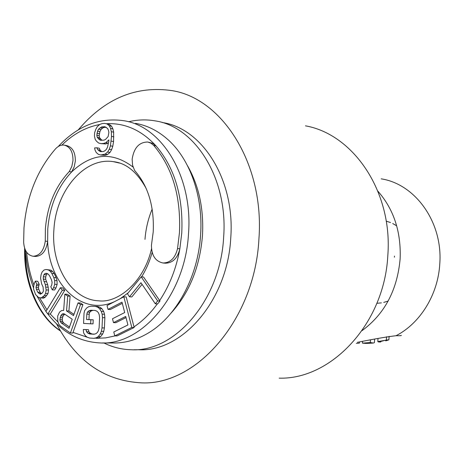 <?xml version="1.0" encoding="UTF-8"?>
<svg xmlns="http://www.w3.org/2000/svg" width="472" height="472" viewBox="0 0 472 472"><rect width="100%" height="100%" fill="white"/><g stroke="black" fill="none" stroke-linecap="round" stroke-linejoin="round"><path stroke-width="0.71" d="M144.987 239.351C145.807 228.772 148.196 218.683 152.173 209.084M128.543 121.788C137.358 119.64 146.202 119.333 155.082 120.867C195.196 126.549 228.194 178.617 223.645 237.15C220.477 300.186 174.723 352.431 131.251 349.746C121.652 349.51 112.525 347.244 103.875 342.955M133.977 349.746L138.626 349.734C182.021 352.395 227.622 300.552 230.749 238.006C235.251 179.926 202.317 128.213 162.279 122.519M69.278 171.548L71.638 171.932C57.678 186.812 49.719 205.845 47.766 229.032L47.648 241.351L45.265 241.121L45.389 228.772C47.347 205.538 55.312 186.464 69.278 171.548L71.809 166.498L72.977 160.692C73.071 151.907 70.157 146.721 64.227 145.128C61.089 144.751 58.18 145.995 55.501 148.875C37.07 170.227 26.556 196.647 23.972 228.147L23.647 242.295C24.273 250.508 27.417 255.163 33.093 256.255C39.766 255.8 43.825 250.756 45.265 241.121M153.211 231.917L151.435 245.275C151.53 255.482 155.412 261.388 163.076 262.993C170.427 262.798 175.254 257.989 177.543 248.573L179.454 232.684C181.047 196.629 172.475 167.548 153.736 145.453L150.957 143.163L147.742 142.025C139.134 142.113 133.936 147.842 132.148 159.206L132.579 165.253L134.626 170.463C148.161 185.891 154.356 206.376 153.211 231.917M133.075 167.082C112.289 151.364 91.81 152.981 71.638 171.932L74.169 166.899L75.337 161.105C75.426 152.338 72.511 147.158 66.587 145.571L64.794 145.234M163.076 262.993L165.401 263.193C172.752 262.998 177.572 258.208 179.856 248.809L181.767 232.962C183.354 196.989 174.782 167.979 156.055 145.925L152.834 143.405L148.568 142.196M135.511 123.357C147.028 125.351 157.672 130.626 167.448 139.187C189.809 158.651 203.332 196.24 200.594 234.879C198.075 277.477 175.785 317.532 147.199 333.663C135.859 340.159 124.342 343.274 112.649 343.002L102.524 342.949M187.573 165.837C198.942 185.815 203.91 209.049 202.476 235.528C199.862 266.975 189.378 292.841 171.035 313.131M90.984 306.18L97.651 306.458L100.017 307.243L101.881 308.682L103.687 311.496L104.53 314.263L104.861 317.697L104.4 327.94L103.763 331.32L102.672 333.993L100.624 336.595L98.636 337.828L93.828 338.324L96.258 337.804L98.241 336.571L100.294 333.958L101.386 331.285L102.023 327.892L102.483 317.632L102.159 314.187L101.309 311.408L99.504 308.594L97.645 307.148L95.279 306.363L90.984 306.18L88.583 306.753L86.63 308.021L84.618 310.629L84.028 313.302L83.562 323.414L90.659 323.816L90.842 319.75L86.577 319.52L86.824 314.116L87.391 312.116L88.872 310.83L90.801 310.24L95.09 310.44L96.978 311.207L98.359 312.635L99.226 314.73L99.586 317.479L99.126 327.721L98.518 330.424L97.462 332.412L95.963 333.68L94.011 334.241L89.721 333.964L87.851 333.161L86.494 331.722L86.11 329.662L83.284 329.486L83.597 332.89L85.361 335.716L87.19 337.197L89.532 338.035L93.828 338.324M69.472 327.007L63.655 323.001L62.646 321.568L62.263 319.821L62.487 317.75L63.118 315.957L64.723 314.146M101.881 140.237L99.521 137.635L99.173 135.665L99.893 131.653L100.967 129.599L102.465 128.183L103.934 127.428L106.271 127.281M100.796 154.975L105.044 155.335L107.474 154.562L110 152.45L111.61 149.701L112.784 146.29L113.557 141.559L113.658 132.172L112.902 128.874L111.622 126.278L109.351 124.425L104.66 123.404L102.276 123.558L99.863 124.384L97.374 126.531L95.792 129.287L94.642 132.667L94.43 135.989L95.167 139.264L96.453 141.187L98.695 143.069L101.026 143.618L103.409 143.5L105.846 142.709L108.89 139.871L108.808 141.216L107.468 147.317L106.383 149.382L104.867 150.792L103.386 151.524L100.53 151.648L97.804 149.771L96.984 147.813L94.624 147.925L94.972 149.901L96.223 152.503L98.459 154.409L100.796 154.975L105.132 154.126L107.657 152.008L109.268 149.252L110.442 145.836L111.51 136.373L111.321 131.688L110.566 128.378L109.286 125.776L107.014 123.918L104.66 123.404M101.745 151.595L100.152 150.214L99.332 148.261L96.984 147.813M101.026 143.618L105.752 143.96L108.513 142.868M155.3 303.773L157.642 303.879L160.002 301.042L143.535 276.999L141.187 276.834L127.458 293.773L129.493 296.817L140.951 282.716L155.3 303.773L157.666 300.93L141.187 276.834M129.493 296.817L131.847 296.935L142.078 284.368M114.779 335.893L117.15 335.922L134.172 327.497L126.183 296.935L123.823 296.817L107.026 305.561L108.005 309.402L122 302.163L124.696 312.541L112.495 318.753L113.492 322.63L125.711 316.447L127.924 324.937L113.781 331.993L114.779 335.893L131.812 327.45L123.823 296.817M108.005 309.402L110.377 309.49L122.307 303.331M113.492 322.63L115.858 322.689L126.006 317.567M90.659 323.816L93.037 323.875L93.226 319.815L88.96 319.585L89.202 314.193L89.769 312.193L91.249 310.912L93.108 310.346M94.359 334.141L92.105 333.993L90.235 333.197L88.878 331.757L88.494 329.704L83.284 329.486M70.416 333.008L72.812 333.043L82.919 304.641L80.417 302.983L78.033 302.882L73.514 315.62L66.528 310.895L67.72 296.044L64.865 294.15L63.655 310.44L61.608 310.541L59.549 312.11L57.672 316.022L57.814 321.314L58.799 324.223L60.611 326.217L70.416 333.008L80.535 304.54L78.033 302.882M73.956 314.382L68.912 310.977L70.104 296.162L67.248 294.274L64.865 294.15M47.89 313.986L50.286 314.057L64.741 290.357L62.717 287.896L60.333 287.767L45.908 311.508L47.89 313.986L62.357 290.227L60.333 287.767M41.058 298.08L44.321 295.56L45.589 293.519L46.132 289.92L45.33 284.64L43.288 279.111L43.318 276.804L43.967 274.627L45.1 273.471L46.722 273.335L48.209 274.102L49.566 275.778L51.519 279.902L52.115 282.356L51.708 285.07L50.805 286.74L52.274 289.861L53.56 287.802L54.74 284.315L54.658 280.557L53.814 277.583L51.849 273.453L50.244 271.264L48.51 269.99L46.026 269.488L44.026 270.013L42.144 271.943L41.123 274.503L40.58 278.085L41.619 283.849L43.064 286.935L43.383 291.177L42.492 292.835L40.368 294.221L37.807 292.262L36.373 289.177L36.031 287.259L36.804 284.203L35.376 281.135L34.497 282.787L33.724 285.837L33.559 289.023L35.565 294.534L38.598 297.525L43.453 298.186L45.2 297.195L47.979 293.637L48.527 290.05L47.719 284.781L45.678 279.259L45.707 276.958L46.356 274.787L47.424 273.695M52.274 289.861L54.663 289.985L55.95 287.932L57.124 284.451L57.047 280.704L56.197 277.737L54.233 273.613L52.634 271.435L50.893 270.155L46.026 269.488M41.542 293.684L40.197 292.386L38.763 289.306L38.421 287.395L39.2 284.339L37.766 281.277L35.376 281.135M33.093 256.255L35.483 256.449C42.15 256.001 46.203 250.968 47.648 241.351C48.852 284.268 82.04 316.753 114.602 301.614M64.434 313.951L72.228 319.249L69.018 328.294L61.26 322.948L60.257 321.509L59.867 319.756L60.729 315.886L61.767 314.37L63.006 313.721L64.434 313.951M64.157 314.44L61.767 314.37M63.118 315.957L60.729 315.886M62.487 317.75L60.097 317.685M62.263 319.821L59.867 319.756M62.646 321.568L60.257 321.509M63.655 323.001L61.26 322.948M96.831 135.193L97.551 131.169L98.624 129.11L101.592 126.933L104.931 126.72L107.681 128.555L108.513 130.514L108.873 132.502L108.141 136.561L105.575 139.376L104.1 140.125L100.76 140.296L99.38 139.706L97.179 137.163L96.831 135.193L99.173 135.665M160.002 301.042L157.666 300.93M134.172 327.497L131.812 327.45M88.494 329.704L86.11 329.662M88.878 331.757L86.494 331.722M90.235 333.197L87.851 333.161M92.105 333.993L89.721 333.964M91.249 310.912L88.872 310.83M89.769 312.193L87.391 312.116M89.202 314.193L86.824 314.116M88.96 319.585L86.577 319.52M93.226 319.815L90.842 319.75M97.651 306.458L95.279 306.363M100.017 307.243L97.645 307.148M101.881 308.682L99.504 308.594M103.687 311.496L101.309 311.408M104.53 314.263L102.159 314.187M104.861 317.697L102.483 317.632M104.4 327.94L102.023 327.892M103.763 331.32L101.386 331.285M102.672 333.993L100.294 333.958M100.624 336.595L98.241 336.571M98.636 337.828L96.258 337.804M70.104 296.162L67.72 296.044M68.912 310.977L66.528 310.895M82.919 304.641L80.535 304.54M64.741 290.357L62.357 290.227M39.2 284.339L36.804 284.203M38.692 285.613L36.297 285.477M38.421 287.395L36.031 287.259M38.763 289.306L36.373 289.177M40.197 292.386L37.807 292.262M41.288 293.549L38.899 293.431M50.893 270.155L48.51 269.99M52.634 271.435L50.244 271.264M54.233 273.613L51.849 273.453M56.197 277.737L53.814 277.583M57.047 280.704L54.658 280.557M57.124 284.451L54.74 284.315M55.95 287.932L53.56 287.802M47.259 273.613L45.1 273.471M46.356 274.787L43.967 274.627M45.707 276.958L43.318 276.804M45.678 279.259L43.288 279.111M46.268 281.695L43.878 281.554M47.719 284.781L45.33 284.64M48.309 287.224L45.92 287.088M48.527 290.05L46.132 289.92M47.979 293.637L45.589 293.519M46.71 295.678L44.321 295.56M45.2 297.195L42.81 297.083M109.351 124.425L107.014 123.918M111.622 126.278L109.286 125.776M112.902 128.874L110.566 128.378M113.658 132.172L111.321 131.688M113.846 136.85L111.51 136.373M113.557 141.559L111.221 141.093M112.784 146.29L110.442 145.836M111.61 149.701L109.268 149.252M110 152.45L107.657 152.008M107.474 154.562L105.132 154.126M105.044 155.335L102.701 154.899M100.152 150.214L97.804 149.771M101.492 151.482L99.144 151.046M108.182 143.169L105.846 142.709M105.752 143.96L103.409 143.5M99.521 137.635L97.179 137.163M100.383 138.915L98.04 138.449M101.722 140.172L99.38 139.706M103.934 127.428L101.592 126.933M102.465 128.183L100.129 127.688M100.967 129.599L98.624 129.11M99.893 131.653L97.551 131.169M99.297 133.67L96.955 133.192M385.718 340.896L388.91 339.816L386.367 340.058L386.568 336.772M357.375 342.336C374.98 338.831 387.86 336.63 396.014 335.728C400.226 335.793 401.938 335.663 401.141 335.338M356.342 343.356L359.381 343.126L359.446 342.047M365.9 343.415L362.466 343.138L370.284 342.548L373.452 343.026L374.396 342.654L374.609 339.232M377.812 341.604L378.75 341.999L384.963 340.353L377.812 341.604L378.001 338.507M384.963 340.353L386.367 340.058M380.751 341.988L378.75 341.999M362.466 343.138L362.567 341.557M370.284 342.548L370.431 340.1M56.557 323.827C76.163 361.357 104.654 381.04 142.048 382.892C196.877 385.134 254.945 319.101 258.927 238.903C264.597 164.575 222.755 98.925 172.469 90.695C136.367 85.302 104.949 98.377 78.222 129.918M60.292 330.689C39.418 316.966 24.839 284.622 25.34 250.178M159.654 300.534C169.601 285.542 176.333 268.303 179.856 248.809L177.543 248.573M46.846 312.682C61.012 331.733 78.794 341.817 100.194 342.938C141.588 345.74 185.366 294.805 188.529 233.433C193.001 176.422 161.595 125.812 123.334 120.649C99.026 117.363 77.308 126.006 58.186 146.574M61.856 145.14C73.243 134.007 85.857 127.127 99.71 124.514M106.206 123.735C124.814 122.72 141.435 130.113 156.055 145.925L153.736 145.453M134.007 326.854C142.615 321.066 150.391 313.402 157.335 303.868M96.312 338.33L105.657 337.893L115.044 335.899M73.042 332.388L87.509 337.309M50.292 314.051L58.115 322.199M39.512 297.732L46.958 309.774M26.597 252.178C27.683 263.783 30.125 274.745 33.913 285.076M120.271 298.664L128.231 292.817M141.606 276.863C146.167 269.512 149.683 261.352 152.155 252.372M116.141 162.162L113.392 161.666C84.429 156.857 55.95 190.93 53.932 229.463C50.858 265.583 71.366 299.926 98.902 300.829C117.552 303.284 143.848 282.657 151.506 248.832M146.167 188.446C137.004 171.926 126.077 162.999 113.392 161.666L119.457 163.07M396.686 225.828L392.71 223.522M390.503 222.536L386.208 221.144M394.415 257.193L394.486 256.078M279.176 378.149C331.031 379.742 384.202 323.957 387.795 255.966L387.872 254.774C392.556 191.331 353.209 134.195 305.443 125.835M396.014 335.728C420.245 323.344 438.193 294.404 439.798 263.582C442.866 222.064 415.177 184.009 381.158 178.841M362.077 330.624C384.639 314.004 397.324 290.073 400.132 258.839C401.194 231.852 393.778 209.302 377.889 191.178M365.664 343.415L372.284 343.044M388.143 301.053L383.748 302.416M381.382 302.888L376.88 303.295M60.457 330.972C38.586 317.101 23.553 283.501 24.621 248.142M25.323 249.936C26.32 263.447 29.081 276.161 33.606 288.079M37.199 296.451L45.949 311.437M388.916 339.704L389.123 336.341M366.809 343.404L372.703 343.097"/></g></svg>
